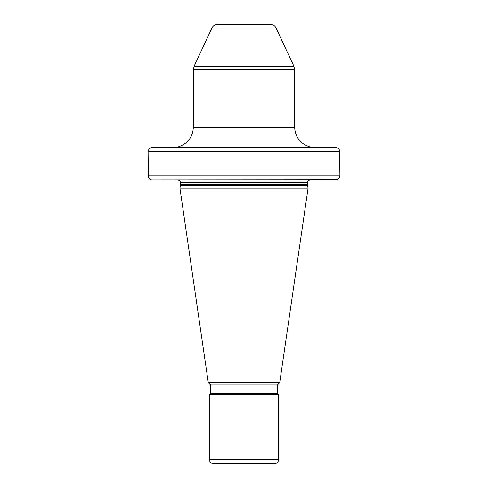 <?xml version="1.0" encoding="UTF-8"?>
<svg xmlns="http://www.w3.org/2000/svg" width="488" height="488" viewBox="0 0 488 488"><rect width="100%" height="100%" fill="white"/><g stroke="black" fill="none" stroke-linecap="round" stroke-linejoin="round"><path stroke-width="0.73" d="M272.359 463.6L215.641 463.6M278.66 459.55C278.422 462.008 277.074 463.362 274.61 463.6L213.39 463.6C210.926 463.362 209.578 462.008 209.34 459.55L209.34 394.719L278.66 394.719L278.66 459.55L209.34 459.55M278.66 394.719L277.428 393.487L210.572 393.487L209.34 394.719M210.572 393.487L210.572 384.861L277.428 384.861L279.722 382.568L308.087 188.087L179.913 188.087L208.278 382.568L279.722 382.568M337.08 179.736L151.591 179.913M309.636 147.571C309.636 146.784 309.636 146.784 309.636 147.571L336.445 147.65M150.969 147.797L178.364 147.571C178.364 146.784 178.364 146.784 178.364 147.571M148.37 177.339L148.102 151.622C148.382 149.133 149.816 147.779 152.396 147.571L335.604 147.571C338.184 147.779 339.611 149.127 339.898 151.622L148.102 151.622L148.193 150.786M211.975 27.907L276.025 27.907C274.866 25.675 273.03 24.504 270.517 24.4L217.483 24.4C214.97 24.504 213.134 25.675 211.975 27.907L194.114 66.215L193.352 69.638L294.648 69.638L294.648 127.313L193.352 127.313L193.352 69.638M148.102 151.622L148.102 175.93C148.389 178.425 149.816 179.779 152.396 179.987L335.604 179.987C338.184 179.773 339.618 178.425 339.898 175.93L339.807 176.766M339.636 150.231L339.898 175.93L148.102 175.93M180.645 185.373L180.725 184.745L307.275 184.745L307.355 185.373L180.645 185.373L179.913 188.087M307.275 184.745L307.275 182.414L180.725 182.414C180.292 182.256 181.987 181.621 178.297 179.987M276.025 27.907L293.886 66.215L194.114 66.215M277.428 393.487L277.428 384.861M210.572 384.861L208.278 382.568M307.355 185.373L308.087 188.087M180.725 184.745L180.725 182.414M307.275 182.414C307.556 182.366 306.305 181.286 309.703 179.987M293.886 66.215L294.648 69.638M309.636 146.876C300.242 143.722 295.246 137.207 294.648 127.313M178.364 146.876C187.758 143.722 192.754 137.207 193.352 127.313"/></g></svg>
